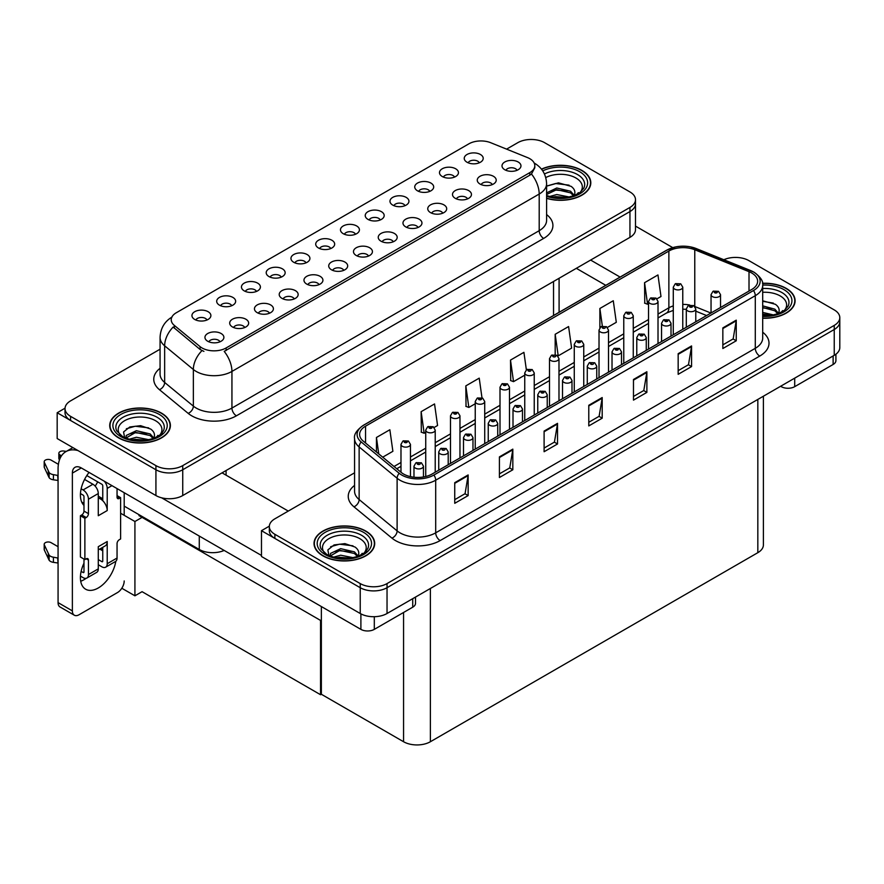 <?xml version="1.0" encoding="UTF-8"?>
<svg xmlns="http://www.w3.org/2000/svg" width="884" height="884" viewBox="0 0 884 884"><rect width="100%" height="100%" fill="white"/><g stroke="black" fill="none" stroke-linecap="round" stroke-linejoin="round"><path stroke-width="1.33" d="M355.501 234.26A5.691 3.282 0 0 0 353.976 232.669A5.691 3.282 0 0 0 348.373 231.829A5.691 3.282 0 0 0 344.406 234.26M356.65 225.95A9.481 5.47 0 0 0 344.506 225.343A9.481 5.47 0 0 0 341.368 232.149A9.481 5.47 0 0 0 343.246 233.696A9.481 5.47 0 0 0 358.528 232.149A9.481 5.47 0 0 0 356.65 225.95M330.738 248.559A5.691 3.282 0 0 0 329.213 246.956A5.691 3.282 0 0 0 323.61 246.128A5.691 3.282 0 0 0 319.643 248.559M331.898 240.249A9.481 5.47 0 0 0 319.754 239.641A9.481 5.47 0 0 0 316.605 246.437A9.481 5.47 0 0 0 318.494 247.984A9.481 5.47 0 0 0 333.776 246.437A9.481 5.47 0 0 0 331.898 240.249M305.986 262.846A5.691 3.282 0 0 0 304.461 261.244A5.691 3.282 0 0 0 298.858 260.415A5.691 3.282 0 0 0 294.891 262.846M307.146 254.537A9.481 5.47 0 0 0 294.991 253.929A9.481 5.47 0 0 0 291.853 260.736A9.481 5.47 0 0 0 293.731 262.283A9.481 5.47 0 0 0 309.024 260.736A9.481 5.47 0 0 0 307.146 254.537M467.526 198.889A5.691 3.282 0 0 0 466.001 197.298A5.691 3.282 0 0 0 460.398 196.458A5.691 3.282 0 0 0 456.431 198.889M468.675 190.59A9.481 5.47 0 0 0 456.531 189.972A9.481 5.47 0 0 0 453.393 196.778A9.481 5.47 0 0 0 455.271 198.325A9.481 5.47 0 0 0 470.564 196.778A9.481 5.47 0 0 0 468.675 190.59M393.258 241.774A5.691 3.282 0 0 0 391.734 240.172A5.691 3.282 0 0 0 386.131 239.343A5.691 3.282 0 0 0 382.164 241.774M394.408 233.464A9.481 5.47 0 0 0 382.264 232.857A9.481 5.47 0 0 0 379.126 239.652A9.481 5.47 0 0 0 381.004 241.199A9.481 5.47 0 0 0 396.297 239.652A9.481 5.47 0 0 0 394.408 233.464M479.272 162.8A5.691 3.282 0 0 0 477.747 161.197A5.691 3.282 0 0 0 472.144 160.369A5.691 3.282 0 0 0 468.177 162.8M480.432 154.49A9.481 5.47 0 0 0 468.288 153.882A9.481 5.47 0 0 0 465.139 160.689A9.481 5.47 0 0 0 467.028 162.236A9.481 5.47 0 0 0 482.31 160.689A9.481 5.47 0 0 0 480.432 154.49M418.01 227.475A5.691 3.282 0 0 0 416.486 225.873A5.691 3.282 0 0 0 410.883 225.044A5.691 3.282 0 0 0 406.916 227.475M419.171 219.166A9.481 5.47 0 0 0 407.016 218.558A9.481 5.47 0 0 0 403.877 225.365A9.481 5.47 0 0 0 405.756 226.912A9.481 5.47 0 0 0 421.049 225.365A9.481 5.47 0 0 0 419.171 219.166M492.277 184.601A5.691 3.282 0 0 0 490.753 182.999A5.691 3.282 0 0 0 485.15 182.17A5.691 3.282 0 0 0 481.183 184.601M493.438 176.292A9.481 5.47 0 0 0 481.283 175.684A9.481 5.47 0 0 0 478.145 182.48A9.481 5.47 0 0 0 480.023 184.038A9.481 5.47 0 0 0 495.316 182.48A9.481 5.47 0 0 0 493.438 176.292M231.718 305.72A5.691 3.282 0 0 0 230.194 304.129A5.691 3.282 0 0 0 224.591 303.289A5.691 3.282 0 0 0 220.624 305.72M232.879 297.422A9.481 5.47 0 0 0 220.724 296.803A9.481 5.47 0 0 0 217.586 303.61A9.481 5.47 0 0 0 219.464 305.157A9.481 5.47 0 0 0 234.757 303.61A9.481 5.47 0 0 0 232.879 297.422M294.239 298.936A5.691 3.282 0 0 0 292.703 297.344A5.691 3.282 0 0 0 287.101 296.505A5.691 3.282 0 0 0 283.134 298.936M295.389 290.637A9.481 5.47 0 0 0 283.245 290.018A9.481 5.47 0 0 0 280.106 296.825A9.481 5.47 0 0 0 281.985 298.372A9.481 5.47 0 0 0 297.267 296.825A9.481 5.47 0 0 0 295.389 290.637M429.768 191.386A5.691 3.282 0 0 0 428.243 189.784A5.691 3.282 0 0 0 422.629 188.955A5.691 3.282 0 0 0 418.673 191.386M430.917 183.076A9.481 5.47 0 0 0 418.773 182.469A9.481 5.47 0 0 0 415.635 189.264A9.481 5.47 0 0 0 417.513 190.822A9.481 5.47 0 0 0 432.795 189.264A9.481 5.47 0 0 0 430.917 183.076M244.724 327.522A5.691 3.282 0 0 0 243.199 325.931A5.691 3.282 0 0 0 237.597 325.091A5.691 3.282 0 0 0 233.63 327.522M245.874 319.223A9.481 5.47 0 0 0 233.73 318.605A9.481 5.47 0 0 0 230.591 325.411A9.481 5.47 0 0 0 232.47 326.958A9.481 5.47 0 0 0 247.763 325.411A9.481 5.47 0 0 0 245.874 319.223M442.762 213.188A5.691 3.282 0 0 0 441.238 211.585A5.691 3.282 0 0 0 435.635 210.757A5.691 3.282 0 0 0 431.668 213.188M443.923 204.878A9.481 5.47 0 0 0 431.779 204.27A9.481 5.47 0 0 0 428.641 211.066A9.481 5.47 0 0 0 430.519 212.613A9.481 5.47 0 0 0 445.801 211.066A9.481 5.47 0 0 0 443.923 204.878M318.991 284.648A5.691 3.282 0 0 0 317.466 283.046A5.691 3.282 0 0 0 311.864 282.217A5.691 3.282 0 0 0 307.897 284.648M320.141 276.338A9.481 5.47 0 0 0 307.997 275.731A9.481 5.47 0 0 0 304.858 282.537A9.481 5.47 0 0 0 306.737 284.084A9.481 5.47 0 0 0 322.03 282.537A9.481 5.47 0 0 0 320.141 276.338M454.52 177.087A5.691 3.282 0 0 0 452.995 175.496A5.691 3.282 0 0 0 447.392 174.656A5.691 3.282 0 0 0 443.425 177.087M455.68 168.789A9.481 5.47 0 0 0 443.525 168.17A9.481 5.47 0 0 0 440.387 174.977A9.481 5.47 0 0 0 442.265 176.524A9.481 5.47 0 0 0 457.558 174.977A9.481 5.47 0 0 0 455.68 168.789M368.495 256.062A5.691 3.282 0 0 0 366.971 254.459A5.691 3.282 0 0 0 361.368 253.631A5.691 3.282 0 0 0 357.401 256.062M369.656 247.752A9.481 5.47 0 0 0 357.512 247.144A9.481 5.47 0 0 0 354.373 253.951A9.481 5.47 0 0 0 356.252 255.498A9.481 5.47 0 0 0 371.534 253.951A9.481 5.47 0 0 0 369.656 247.752M380.253 219.972A5.691 3.282 0 0 0 378.728 218.37A5.691 3.282 0 0 0 373.125 217.541A5.691 3.282 0 0 0 369.158 219.972M381.413 211.663A9.481 5.47 0 0 0 369.258 211.055A9.481 5.47 0 0 0 366.12 217.851A9.481 5.47 0 0 0 367.998 219.398A9.481 5.47 0 0 0 383.291 217.851A9.481 5.47 0 0 0 381.413 211.663M343.743 270.36A5.691 3.282 0 0 0 342.219 268.758A5.691 3.282 0 0 0 336.616 267.918A5.691 3.282 0 0 0 332.649 270.36M344.904 262.051A9.481 5.47 0 0 0 332.749 261.443A9.481 5.47 0 0 0 329.61 268.239A9.481 5.47 0 0 0 331.489 269.786A9.481 5.47 0 0 0 346.782 268.239A9.481 5.47 0 0 0 344.904 262.051M269.476 313.234A5.691 3.282 0 0 0 267.951 311.632A5.691 3.282 0 0 0 262.349 310.803A5.691 3.282 0 0 0 258.382 313.234M270.637 304.925A9.481 5.47 0 0 0 258.482 304.317A9.481 5.47 0 0 0 255.343 311.113A9.481 5.47 0 0 0 257.233 312.66A9.481 5.47 0 0 0 272.515 311.113A9.481 5.47 0 0 0 270.637 304.925M405.005 205.674A5.691 3.282 0 0 0 403.48 204.082A5.691 3.282 0 0 0 397.877 203.243A5.691 3.282 0 0 0 393.91 205.674M406.165 197.375A9.481 5.47 0 0 0 394.021 196.756A9.481 5.47 0 0 0 390.872 203.563A9.481 5.47 0 0 0 392.761 205.11A9.481 5.47 0 0 0 408.043 203.563A9.481 5.47 0 0 0 406.165 197.375M219.972 341.821A5.691 3.282 0 0 0 218.436 340.218A5.691 3.282 0 0 0 212.834 339.39A5.691 3.282 0 0 0 208.867 341.821M221.122 333.511A9.481 5.47 0 0 0 208.978 332.903A9.481 5.47 0 0 0 205.839 339.699A9.481 5.47 0 0 0 207.718 341.246A9.481 5.47 0 0 0 223 339.699A9.481 5.47 0 0 0 221.122 333.511M281.234 277.145A5.691 3.282 0 0 0 279.709 275.543A5.691 3.282 0 0 0 274.106 274.714A5.691 3.282 0 0 0 270.139 277.145M282.383 268.835A9.481 5.47 0 0 0 270.239 268.228A9.481 5.47 0 0 0 267.101 275.023A9.481 5.47 0 0 0 268.979 276.57A9.481 5.47 0 0 0 284.261 275.023A9.481 5.47 0 0 0 282.383 268.835M256.471 291.433A5.691 3.282 0 0 0 254.946 289.83A5.691 3.282 0 0 0 249.343 289.002A5.691 3.282 0 0 0 245.376 291.433M257.631 283.123A9.481 5.47 0 0 0 245.487 282.515A9.481 5.47 0 0 0 242.349 289.322A9.481 5.47 0 0 0 244.227 290.869A9.481 5.47 0 0 0 259.509 289.322A9.481 5.47 0 0 0 257.631 283.123M517.029 170.303A5.691 3.282 0 0 0 515.505 168.711A5.691 3.282 0 0 0 509.902 167.872A5.691 3.282 0 0 0 505.935 170.303M518.19 162.004A9.481 5.47 0 0 0 506.046 161.385A9.481 5.47 0 0 0 502.908 168.192A9.481 5.47 0 0 0 504.786 169.739A9.481 5.47 0 0 0 520.068 168.192A9.481 5.47 0 0 0 518.19 162.004M206.966 320.019A5.691 3.282 0 0 0 205.442 318.417A5.691 3.282 0 0 0 199.839 317.588A5.691 3.282 0 0 0 195.872 320.019M208.116 311.709A9.481 5.47 0 0 0 195.972 311.102A9.481 5.47 0 0 0 192.834 317.897A9.481 5.47 0 0 0 194.712 319.456A9.481 5.47 0 0 0 209.994 317.897A9.481 5.47 0 0 0 208.116 311.709M529.803 158.7A17.061 9.846 0 0 0 527.527 157.595L490.731 142.722A17.061 9.846 0 0 0 468.885 143.827L176.236 312.781A17.061 9.846 0 0 0 171.231 319.754A17.061 9.846 0 0 0 174.325 325.4L200.082 346.638A17.061 9.846 0 0 0 226.127 347.953L529.803 172.634A17.061 9.846 0 0 0 534.809 165.662A17.061 9.846 0 0 0 529.803 158.7M224.171 550.434A18.962 10.951 180 0 1 199.276 549.472L124.202 506.134M531.914 139.484L530.477 139.484M65.04 408.198L57.173 412.74L155.927 469.758A18.962 10.951 0 0 0 182.734 469.758L629.949 211.563A18.962 10.951 0 0 0 635.497 203.817A18.962 10.951 0 0 1 629.949 211.563L182.734 469.758A18.962 10.951 0 0 1 155.927 469.758L70.576 420.475A18.962 10.951 0 0 1 65.029 412.74L65.029 408.607A18.962 10.951 0 0 0 70.576 416.353L155.927 465.625A18.962 10.951 0 0 0 182.734 465.625L629.949 207.431A18.962 10.951 0 0 0 635.497 199.696A18.962 10.951 0 0 0 629.949 191.95L544.599 142.678A18.962 10.951 0 0 0 517.792 142.678L506.598 149.131M57.173 412.74L57.173 438.541L155.927 495.548A18.962 10.951 0 0 0 182.734 495.548L629.949 237.365A18.962 10.951 0 0 0 635.497 229.619L635.497 199.696M142.877 516.919L134.921 521.505L120.622 513.25M321.356 619.96L320.549 620.424L320.549 694.725L142.07 591.683L134.921 595.805L121.815 588.247M134.921 595.805L134.921 521.505M320.549 694.725L321.356 694.26L321.356 606.546M139.749 515.107L138.943 515.571L320.549 620.424M354.561 472.818L274.88 518.82A18.962 10.951 0 0 0 269.322 526.566L269.322 530.687A18.962 10.951 0 0 0 274.88 538.433L360.23 587.705A18.962 10.951 0 0 0 387.037 587.705L834.242 329.511A18.962 10.951 0 0 0 839.8 321.776A18.962 10.951 0 0 1 834.242 329.511L387.037 587.705A18.962 10.951 0 0 1 360.23 587.705L261.476 530.687L261.476 556.489L360.23 613.507A18.962 10.951 0 0 0 387.037 613.507L834.242 355.313A18.962 10.951 0 0 0 839.8 347.567L839.8 317.643A18.962 10.951 0 0 0 834.242 309.908L748.903 260.625A18.962 10.951 0 0 0 723.874 259.719M736.206 257.432L734.781 257.432M269.344 526.146L261.476 530.687M763.389 396.22L763.389 544.931A18.962 10.951 180 0 1 757.831 552.677L430.386 741.731A18.962 10.951 180 0 1 403.568 741.731L321.356 694.26M546.599 198.37A30.332 17.514 0 0 0 590.799 182.8A30.332 17.514 0 0 0 581.915 170.413A30.332 17.514 0 0 0 541.461 169.142M161.507 413.126A30.332 17.514 0 0 0 128.456 409.325A30.332 17.514 0 0 0 109.727 425.513A30.332 17.514 0 0 0 118.611 437.889A30.332 17.514 0 0 0 151.672 441.691A30.332 17.514 0 0 0 170.391 425.513A30.332 17.514 0 0 0 161.507 413.126M534.809 165.662L534.809 167.75L531.461 174.004L529.803 175.198L224.204 351.39A22.122 12.774 60 0 1 231.94 371.435A25.282 14.597 180 0 1 196.193 371.435A25.282 14.597 180 0 1 193.353 369.49L164.645 345.81A25.282 14.597 180 0 1 160.07 337.445L160.07 374.076A25.282 14.597 0 0 0 164.645 382.452L193.353 406.121A25.282 14.597 0 0 0 196.193 408.065A25.282 14.597 0 0 0 231.94 408.065L539.196 230.68A25.282 14.597 0 0 0 546.599 220.359L546.599 183.728A25.282 14.597 180 0 1 539.196 194.038A22.122 12.774 -120 0 0 531.461 174.004M203.917 351.39L200.082 349.456L173.176 327.047A22.122 14.796 129.5 0 0 164.645 345.81L164.645 382.452A6.321 4.232 -50.5 0 1 159.474 389.7A31.592 18.244 180 0 1 160.07 368.296M160.07 349.202L70.576 400.872A18.962 10.951 0 0 0 65.029 408.607M762.693 318.218A30.332 17.514 0 0 0 795.092 300.748A30.332 17.514 0 0 0 786.207 288.361A30.332 17.514 0 0 0 762.516 283.278M365.81 531.074A30.332 17.514 0 0 0 332.76 527.284A30.332 17.514 0 0 0 314.03 543.461A30.332 17.514 0 0 0 322.914 555.848A30.332 17.514 0 0 0 355.976 559.638A30.332 17.514 0 0 0 374.694 543.461A30.332 17.514 0 0 0 365.81 531.074M751.709 272.99A20.221 11.68 180 0 1 757.632 281.245A20.221 11.68 180 0 1 751.709 289.499L432.121 474.012A20.221 11.68 180 0 1 401.259 472.454L363.28 441.138A20.221 11.68 180 0 1 359.622 434.431A20.221 11.68 180 0 1 365.545 426.176L668.868 251.056A20.221 11.68 180 0 1 694.769 249.752L749.013 271.675A20.221 11.68 180 0 1 751.709 272.99M753.5 271.952A22.752 13.138 0 0 0 750.461 270.482L696.216 248.559A22.752 13.138 0 0 0 690.758 246.934A22.752 13.138 0 0 0 675.586 246.934A22.752 13.138 0 0 0 667.077 250.028L363.755 425.149A22.752 13.138 0 0 0 361.202 441.967L399.192 473.294A22.752 13.138 0 0 0 433.911 475.039L753.5 290.527A22.752 13.138 0 0 0 753.5 271.952M454.741 482.675L454.741 503.316L468.144 495.581L468.144 474.94L454.741 482.675M454.741 499.659L465.061 493.692L468.089 475.625A5.061 2.917 -120 0 0 468.144 474.94M464.973 493.747L468.144 495.581M499.416 456.884L499.416 477.515L512.831 469.78L512.831 449.138L499.416 456.884M499.416 473.857L509.748 467.901L512.775 449.823A5.061 2.917 -120 0 0 512.831 449.138M509.659 467.945L512.831 469.78M544.102 431.083L544.102 451.724L557.517 443.978L557.517 423.348L544.102 431.083M544.102 448.055L554.434 442.099L557.461 424.033A5.061 2.917 -120 0 0 557.517 423.348M554.345 442.155L557.517 443.978M722.847 327.887L722.847 348.528L736.25 340.782L736.25 320.152L722.847 327.887M722.847 344.859L733.168 338.904L736.195 320.837A5.061 2.917 -120 0 0 736.25 320.152M733.079 338.959L736.25 340.782M678.161 353.688L678.161 374.33L691.564 366.584L691.564 345.942L678.161 353.688M678.161 370.661L688.492 364.705L691.509 346.627A5.061 2.917 -120 0 0 691.564 345.942M688.393 364.749L691.564 366.584M633.474 379.49L633.474 400.12L646.878 392.386L646.878 371.744L633.474 379.49M633.474 396.463L643.806 390.496L646.823 372.429A5.061 2.917 -120 0 0 646.878 371.744M643.707 390.551L646.878 392.386M588.788 405.281L588.788 425.922L602.192 418.187L602.192 397.546L588.788 405.281M588.788 422.265L599.12 416.298L602.148 398.231A5.061 2.917 -120 0 0 602.192 397.546M599.02 416.353L602.192 418.187M269.322 526.566A18.962 10.951 0 0 0 274.88 534.301L360.23 583.584A18.962 10.951 0 0 0 387.037 583.584L834.242 325.389A18.962 10.951 0 0 0 839.8 317.643M434.143 427.48L437.569 425.502L434.541 403.944L421.138 411.679L421.348 432.199M382.728 457.172L392.883 451.304L389.855 429.746L376.451 437.481L376.451 451.989M555.185 334.285L558.213 355.854L571.616 348.108L568.589 326.55L555.185 334.285L555.185 354.639M607.43 327.434L616.303 322.306L613.275 300.748L599.871 308.483L599.871 327.677M656.945 298.847L660.989 296.516L657.961 274.946L644.558 282.692L644.779 303.201M481.979 397.8L479.227 378.142L465.813 385.888L466.034 406.397M526.367 369.832L523.914 352.34L510.499 360.086L510.72 380.595M510.499 360.086L513.527 381.645L524.753 375.17M513.527 381.645L510.499 380.518M558.213 355.854L557.384 355.534M599.871 308.483L602.358 326.152M644.558 282.692L647.585 304.251L648.536 303.709M647.585 304.251L644.558 303.124M465.813 385.888L468.84 407.447L475.238 403.756M468.84 407.447L465.813 406.32M421.138 411.679L424.154 433.248L425.734 432.342M424.154 433.248L421.138 432.11M376.451 437.481L378.75 453.89M410.452 476.631L410.452 444.387A4.74 2.74 180 0 1 407.535 446.917A4.74 2.74 180 0 1 402.364 446.321A4.74 2.74 180 0 1 400.982 444.387L402.872 441.105A3.16 1.901 57.8 0 1 404.552 441.193A1.58 0.917 0 0 0 404.596 442.453A1.58 0.917 0 0 0 406.839 442.453A1.58 0.917 0 0 0 406.839 441.16A1.58 0.917 0 0 0 404.651 441.138L406.353 441.812L405.27 442.066L404.552 441.193M404.651 441.138A3.16 1.746 -117.9 0 0 403.17 440.928A3.16 1.746 -117.9 0 0 403.038 441.017M423.458 476.973L423.458 466.188A4.74 2.74 180 0 1 420.53 468.719A4.74 2.74 180 0 1 415.369 468.122A4.74 2.74 180 0 1 413.977 466.188L415.867 462.896A3.16 1.901 57.8 0 1 417.557 462.995A1.58 0.917 0 0 0 417.602 464.255A1.58 0.917 0 0 0 419.834 464.255A1.58 0.917 0 0 0 419.834 462.962A1.58 0.917 0 0 0 417.657 462.94L418.298 463.338M417.657 462.94A3.16 1.746 -117.9 0 0 416.176 462.73A3.16 1.746 -117.9 0 0 416.032 462.818M418.254 463.857L417.557 462.995M321.356 634.69L320.549 634.226M794.705 378.142L794.705 386.662L833.126 364.473L833.126 355.954M672.757 247.63L635.497 226.116M620.093 277.079L590.622 260.062M835.91 354.219L835.91 360.606A9.481 5.47 180 0 1 833.126 364.473M794.705 386.662A9.481 5.47 180 0 1 781.29 386.662L781.29 385.888M576.324 268.316L605.794 285.333M780.627 386.275L781.29 386.662M86.157 578.302A25.282 14.597 -60 0 1 83.98 579.716A25.282 14.597 -60 0 1 80.709 581.252M115.804 561.285A25.282 14.597 -60 0 1 98.279 587.971A25.282 14.597 -60 0 1 85.649 589.219A25.282 14.597 -60 0 1 83.98 563.196M83.98 503.383L81.715 502.079M102.754 498.742L98.279 496.167M374.308 616.701L374.308 629.375L412.729 607.186L412.729 598.667M288.283 511.085L222.061 472.852M261.476 555.461L161.628 497.814M97.693 481.846A25.282 14.597 -60 0 1 95.185 486.134M101.837 547.837A25.282 14.597 -60 0 1 101.815 550.279M72.366 610.877A9.481 5.47 120 0 0 74.333 615.22L60.024 606.965A9.481 5.47 -60 0 1 58.068 602.623L72.366 610.877L72.366 473.106A12.641 7.293 60 0 1 74.985 467.327A12.641 7.293 60 0 1 81.306 467.945L360.893 629.375L360.893 613.872M78.013 450.575A37.913 21.89 -120 0 0 65.924 451.625A37.913 21.89 -120 0 0 58.068 468.984L58.068 602.623M74.333 615.22A9.481 5.47 120 0 0 79.063 614.745L117.495 592.556A9.481 5.47 120 0 0 124.202 580.954M83.98 505.405A25.282 14.597 -60 0 1 89.052 472.421M124.202 515.317L124.202 492.719M415.513 597.065L415.513 603.319A9.481 5.47 180 0 1 412.729 607.186M374.308 629.375A9.481 5.47 180 0 1 360.893 629.375M435.215 472.233L435.215 430.099A4.74 2.74 180 0 1 432.287 432.63A4.74 2.74 180 0 1 427.116 432.033A4.74 2.74 180 0 1 425.734 430.099L427.624 426.806A3.16 1.901 57.8 0 1 429.304 426.906A1.58 0.917 0 0 0 429.359 428.165A1.58 0.917 0 0 0 431.591 428.165A1.58 0.917 0 0 0 431.591 426.873A1.58 0.917 0 0 0 429.403 426.85L431.105 427.513L430.022 427.779L429.304 426.906M429.403 426.85A3.16 1.746 -117.9 0 0 427.922 426.629A3.16 1.746 -117.9 0 0 427.79 426.718M459.967 457.934L459.967 415.8A4.74 2.74 180 0 1 457.039 418.331A4.74 2.74 180 0 1 451.879 417.745A4.74 2.74 180 0 1 450.486 415.8L452.376 412.519A3.16 1.901 57.8 0 1 454.067 412.607A1.58 0.917 0 0 0 454.111 413.867A1.58 0.917 0 0 0 456.343 413.867A1.58 0.917 0 0 0 456.343 412.585A1.58 0.917 0 0 0 454.155 412.552L455.857 413.226L454.785 413.48L454.067 412.607M454.155 412.552A3.16 1.746 -117.9 0 0 452.685 412.342A3.16 1.746 -117.9 0 0 452.542 412.43M484.719 443.646L484.719 401.513A4.74 2.74 180 0 1 481.802 404.043A4.74 2.74 180 0 1 476.631 403.447A4.74 2.74 180 0 1 475.238 401.513L477.139 398.22A3.16 1.901 57.8 0 1 478.819 398.319A1.58 0.917 0 0 0 478.863 399.579A1.58 0.917 0 0 0 481.095 399.579A1.58 0.917 0 0 0 481.095 398.286A1.58 0.917 0 0 0 478.918 398.264L480.62 398.938L479.537 399.192L478.819 398.319M478.918 398.264A3.16 1.746 -117.9 0 0 477.437 398.043A3.16 1.746 -117.9 0 0 477.294 398.143M448.21 464.719L448.21 451.901A4.74 2.74 180 0 1 445.293 454.431A4.74 2.74 180 0 1 440.122 453.835A4.74 2.74 180 0 1 438.74 451.901L440.63 448.608A3.16 1.901 57.8 0 1 442.309 448.707A1.58 0.917 0 0 0 442.354 449.967A1.58 0.917 0 0 0 444.597 449.967A1.58 0.917 0 0 0 444.597 448.674A1.58 0.917 0 0 0 442.409 448.641L443.05 449.05M442.409 448.641A3.16 1.746 -117.9 0 0 440.928 448.431A3.16 1.746 -117.9 0 0 440.796 448.519M443.006 449.569L442.309 448.707M472.973 450.431L472.973 437.602A4.74 2.74 180 0 1 470.045 440.133A4.74 2.74 180 0 1 464.885 439.536A4.74 2.74 180 0 1 463.492 437.602L465.382 434.32A3.16 1.901 57.8 0 1 467.061 434.409A1.58 0.917 0 0 0 467.117 435.668A1.58 0.917 0 0 0 469.349 435.668A1.58 0.917 0 0 0 469.349 434.376A1.58 0.917 0 0 0 467.161 434.353L468.863 435.027L467.78 435.282L467.061 434.409M467.161 434.353A3.16 1.746 -117.9 0 0 465.691 434.143A3.16 1.746 -117.9 0 0 465.548 434.232M497.725 436.132L497.725 423.314A4.74 2.74 180 0 1 494.797 425.845A4.74 2.74 180 0 1 489.637 425.248A4.74 2.74 180 0 1 488.244 423.314L490.134 420.022A3.16 1.901 57.8 0 1 491.824 420.121A1.58 0.917 0 0 0 491.869 421.381A1.58 0.917 0 0 0 494.101 421.381A1.58 0.917 0 0 0 494.101 420.088A1.58 0.917 0 0 0 491.924 420.066L492.565 420.464M491.924 420.066A3.16 1.746 -117.9 0 0 490.443 419.845A3.16 1.746 -117.9 0 0 490.3 419.933M492.521 420.983L491.824 420.121M522.477 421.845L522.477 409.016A4.74 2.74 180 0 1 519.56 411.546A4.74 2.74 180 0 1 514.389 410.961A4.74 2.74 180 0 1 513.007 409.016L514.897 405.734A3.16 1.901 57.8 0 1 516.576 405.822A1.58 0.917 0 0 0 516.621 407.082A1.58 0.917 0 0 0 518.864 407.082A1.58 0.917 0 0 0 518.864 405.8A1.58 0.917 0 0 0 516.676 405.767L517.317 406.176M516.676 405.767A3.16 1.746 -117.9 0 0 515.195 405.557A3.16 1.746 -117.9 0 0 515.063 405.646M517.273 406.684L516.576 405.822M111.959 485.647L107.218 488.388L107.218 510.565A9.481 5.47 -120 0 0 102.754 500.698A9.481 5.47 -120 0 0 100.522 498.963A9.481 5.47 -120 0 0 98.279 498.112M80.455 576.125L83.085 577.65A7.58 4.376 -120 0 0 86.886 578.025A7.58 4.376 -120 0 0 88.455 574.556L98.279 568.876L98.279 546.688L107.218 541.527L107.218 563.716L117.053 558.036L117.053 543.594A3.16 1.823 -60 0 1 119.285 539.726L120.622 538.953L120.622 497.67L117.053 495.604M98.279 568.876A7.58 4.376 60 0 1 96.71 572.346L86.886 578.025M58.068 546.688L51.084 542.666A4.033 2.332 180 0 0 46.686 542.157A4.033 2.332 180 0 0 44.2 544.312L44.2 549.472A4.033 2.332 0 0 0 44.333 550.069L49.128 560.246A6.321 3.646 0 0 0 53.427 562.357L53.427 557.196L58.068 558.036M98.279 549.892L105.251 545.87A9.481 5.47 -120 0 0 107.218 541.527M102.754 547.318L102.754 561.141A1.26 0.729 60 0 1 101.859 561.649L102.754 561.141M98.279 559.583L101.859 561.649M117.053 558.036A7.58 4.376 60 0 1 115.484 561.517L105.649 567.185A7.58 4.376 -120 0 1 101.859 566.81L98.279 564.743M105.649 567.185A7.58 4.376 -120 0 0 107.218 563.716M92.919 484.255A7.58 4.376 60 0 1 98.279 493.537L88.455 499.217A7.58 4.376 -120 0 0 83.085 489.935L92.919 484.255L84.577 479.437M58.399 464.321L51.084 460.1A4.033 2.332 180 0 0 46.686 459.603A4.033 2.332 180 0 0 44.2 461.746L44.2 466.907A4.033 2.332 0 0 0 44.333 467.514L49.128 477.692A6.321 3.646 0 0 0 53.427 479.802L53.427 474.642L58.068 475.481M107.218 510.565L98.279 515.726L98.279 493.537M107.218 488.388A7.58 4.376 -120 0 0 104.367 481.272M61.504 455.801L60.024 454.94A4.033 2.332 180 0 1 58.841 453.293A4.033 2.332 180 0 1 63.924 451.05L66.289 451.415M102.754 500.698L102.754 485.802A1.26 0.729 60 0 0 101.859 484.255L86.809 475.57M83.98 559.075L83.98 571.97A1.26 0.729 60 0 1 83.085 572.489L83.98 571.97M80.455 493.57L83.085 495.095A1.26 0.729 60 0 1 83.98 496.642L83.98 511.085A3.16 1.823 -60 0 1 81.748 514.952L80.411 515.726L80.411 557.008L84.875 559.583L86.212 558.81A3.16 1.823 -60 0 1 87.792 558.655A3.16 1.823 -60 0 1 88.455 560.102L88.455 574.556M88.455 499.217L88.455 513.67A3.16 1.823 -60 0 1 86.212 517.538L84.875 518.311L80.411 515.726M81.14 488.808L83.085 489.935M58.068 480.642L57.637 475.238M57.637 480.399L53.427 479.802M53.427 474.642A6.321 3.646 0 0 1 49.128 472.531L44.333 462.354A4.033 2.332 180 0 1 44.2 461.746M49.128 472.531L49.128 477.692M48.277 470.841L48.277 476.001M102.754 550.82L99.715 549.063M120.622 497.67L119.285 498.443A3.16 1.823 -60 0 1 117.705 498.598A3.16 1.823 -60 0 1 117.053 497.151L117.053 488.587M84.875 518.311L84.875 559.583M58.068 563.196L57.637 557.793M81.14 571.362L83.085 572.489M57.637 562.953L53.427 562.357M58.841 453.293L58.841 458.453A4.033 2.332 0 0 0 59.526 459.746M53.427 557.196A6.321 3.646 0 0 1 49.128 555.086L44.333 544.909A4.033 2.332 180 0 1 44.2 544.312M49.128 555.086L49.128 560.246M48.277 553.406L48.277 558.566M545.76 177.573A21.868 12.63 180 0 1 575.926 177.993A21.868 12.63 180 0 1 580.236 192.314M541.594 169.319A30.023 17.326 180 0 1 581.683 170.546A30.023 17.326 180 0 1 590.479 182.8A30.023 17.326 180 0 1 546.599 198.171M546.599 186.148L558.467 182.844L571.097 186.347C574.28 188.668 575.451 191.32 574.589 194.325A14.288 8.243 0 0 1 574.081 195.596M549.638 196.502L556.765 194.546L569.274 196.988M552.113 197.088L566.644 197.463M546.599 192.867L556.765 187.994L570.567 191.22L574.213 195.353M546.599 194.502L556.71 189.64L570.567 192.856L573.561 195.784M576.976 194.336L578.313 192.646L577.296 194.171M546.754 186.038L555.638 183.518L569.064 185.154M551.086 190.9L555.638 190.071L567.02 191.054M552.378 197.143L555.638 196.624L566.556 197.475M762.693 292.306A21.868 12.63 180 0 1 780.229 295.952A21.868 12.63 180 0 1 784.539 310.262M762.549 283.466A30.023 17.326 180 0 1 785.986 288.493A30.023 17.326 180 0 1 794.782 300.748A30.023 17.326 180 0 1 762.693 318.041M762.693 300.792L775.401 304.306C778.583 306.615 779.743 309.278 778.892 312.273A14.288 8.243 0 0 1 778.384 313.555M762.693 312.417L773.566 314.947M762.693 314.052L770.947 315.411M762.693 305.864L774.859 309.168L778.517 313.301M762.693 307.499L774.859 310.803L777.865 313.743M781.279 312.284L782.616 310.604L781.6 312.118M762.693 301.322L773.356 303.101M762.693 307.875L771.323 309.002M762.693 314.428L770.859 315.422M120.279 435.027A21.868 12.63 180 0 1 127.484 419.314A21.868 12.63 180 0 1 155.529 420.707A21.868 12.63 180 0 1 159.838 435.027M161.286 413.259A30.023 17.326 180 0 1 170.082 425.513A30.023 17.326 180 0 1 151.551 441.525A30.023 17.326 180 0 1 118.843 437.768A30.023 17.326 180 0 1 110.047 425.513A30.023 17.326 180 0 1 128.578 409.502A30.023 17.326 180 0 1 161.286 413.259M124.71 438L123.561 431.956L129.793 426.983L140.611 425.668L150.7 429.06C153.882 431.381 155.054 434.044 154.192 437.039A14.288 8.243 0 0 1 153.683 438.309M129.241 439.215L136.368 437.26L148.877 439.702M131.716 439.801L146.247 440.177M153.164 438.497L150.169 435.569L135.65 432.42L125.882 438.099L126.268 435.447L136.368 430.707L150.169 433.933L153.816 438.066M156.578 437.05L157.916 435.359L156.899 436.884M126.357 428.751L135.241 426.232L148.656 427.867M130.688 433.613L135.241 432.784L146.622 433.768M131.981 439.856L135.241 439.337L146.158 440.188M324.583 552.975A21.868 12.63 180 0 1 331.776 537.262A21.868 12.63 180 0 1 359.832 538.665A21.868 12.63 180 0 1 364.142 552.975M365.589 531.207A30.023 17.326 180 0 1 374.385 543.461A30.023 17.326 180 0 1 355.854 559.473A30.023 17.326 180 0 1 323.135 555.716A30.023 17.326 180 0 1 314.35 543.461A30.023 17.326 180 0 1 332.881 527.45A30.023 17.326 180 0 1 365.589 531.207M329.014 555.948L327.865 549.903L334.086 544.931L344.915 543.627L355.003 547.019C358.186 549.329 359.346 551.992 358.495 554.986A14.288 8.243 0 0 1 357.987 556.268M333.544 557.163L340.671 555.207L353.169 557.66M336.008 557.749L350.55 558.124M357.467 556.456L354.462 553.528L339.953 550.367L330.174 556.047L330.561 553.395L340.671 548.655L354.462 551.881L358.119 556.014M360.882 555.008L362.208 553.318L361.202 554.843M330.649 546.699L339.544 544.19L352.959 545.815M334.992 551.561L339.544 550.743L350.926 551.715M336.285 557.804L339.544 557.296L350.451 558.147M509.482 429.348L509.482 387.225A4.74 2.74 180 0 1 506.554 389.745A4.74 2.74 180 0 1 501.383 389.159A4.74 2.74 180 0 1 500.001 387.225L501.891 383.932A3.16 1.901 57.8 0 1 503.571 384.021A1.58 0.917 0 0 0 503.626 385.28A1.58 0.917 0 0 0 505.858 385.28A1.58 0.917 0 0 0 505.858 383.999A1.58 0.917 0 0 0 503.67 383.965L505.372 384.639L504.289 384.894L503.571 384.021M503.67 383.965A3.16 1.746 -117.9 0 0 502.189 383.755A3.16 1.746 -117.9 0 0 502.057 383.844M534.234 415.06L534.234 372.926A4.74 2.74 180 0 1 531.306 375.457A4.74 2.74 180 0 1 526.146 374.86A4.74 2.74 180 0 1 524.753 372.926L526.643 369.634A3.16 1.901 57.8 0 1 528.334 369.733A1.58 0.917 0 0 0 528.378 370.993A1.58 0.917 0 0 0 530.61 370.993A1.58 0.917 0 0 0 530.61 369.7A1.58 0.917 0 0 0 528.422 369.678L529.063 370.076M528.422 369.678A3.16 1.746 -117.9 0 0 526.952 369.468A3.16 1.746 -117.9 0 0 526.809 369.556M529.03 370.595L528.334 369.733M558.986 400.761L558.986 358.639A4.74 2.74 180 0 1 556.069 361.158A4.74 2.74 180 0 1 550.898 360.573A4.74 2.74 180 0 1 549.505 358.639L551.406 355.346A3.16 1.901 57.8 0 1 553.086 355.434A1.58 0.917 0 0 0 553.13 356.705A1.58 0.917 0 0 0 555.362 356.705A1.58 0.917 0 0 0 555.362 355.412A1.58 0.917 0 0 0 553.185 355.379L553.826 355.788M553.185 355.379A3.16 1.746 -117.9 0 0 551.704 355.169A3.16 1.746 -117.9 0 0 551.561 355.257M553.782 356.307L553.086 355.434M547.24 407.546L547.24 394.728A4.74 2.74 180 0 1 544.312 397.259A4.74 2.74 180 0 1 539.152 396.662A4.74 2.74 180 0 1 537.759 394.728L539.649 391.435A3.16 1.901 57.8 0 1 541.328 391.535A1.58 0.917 0 0 0 541.384 392.794A1.58 0.917 0 0 0 543.616 392.794A1.58 0.917 0 0 0 543.616 391.502A1.58 0.917 0 0 0 541.428 391.479L543.13 392.153L542.047 392.408L541.328 391.535M541.428 391.479A3.16 1.746 -117.9 0 0 539.958 391.258A3.16 1.746 -117.9 0 0 539.815 391.347M571.992 393.258L571.992 380.44A4.74 2.74 180 0 1 569.064 382.96A4.74 2.74 180 0 1 563.904 382.374A4.74 2.74 180 0 1 562.511 380.44L564.401 377.148A3.16 1.901 57.8 0 1 566.091 377.236A1.58 0.917 0 0 0 566.136 378.496A1.58 0.917 0 0 0 568.368 378.496A1.58 0.917 0 0 0 568.368 377.214A1.58 0.917 0 0 0 566.191 377.181L566.832 377.59M566.191 377.181A3.16 1.746 -117.9 0 0 564.71 376.971A3.16 1.746 -117.9 0 0 564.567 377.059M566.788 378.098L566.091 377.236M596.744 378.971L596.744 366.142A4.74 2.74 180 0 1 593.827 368.672A4.74 2.74 180 0 1 588.656 368.076A4.74 2.74 180 0 1 587.274 366.142L589.164 362.849A3.16 1.901 57.8 0 1 590.844 362.948A1.58 0.917 0 0 0 590.888 364.208A1.58 0.917 0 0 0 593.131 364.208A1.58 0.917 0 0 0 593.131 362.915A1.58 0.917 0 0 0 590.943 362.893L591.584 363.291M590.943 362.893A3.16 1.746 -117.9 0 0 589.462 362.672A3.16 1.746 -117.9 0 0 589.33 362.772M591.54 363.313L590.844 362.948M583.749 386.474L583.749 344.34A4.74 2.74 180 0 1 580.821 346.871A4.74 2.74 180 0 1 575.65 346.274A4.74 2.74 180 0 1 574.269 344.34L576.158 341.058A3.16 1.901 57.8 0 1 577.838 341.147A1.58 0.917 0 0 0 577.893 342.406A1.58 0.917 0 0 0 580.125 342.406A1.58 0.917 0 0 0 580.125 341.113A1.58 0.917 0 0 0 577.937 341.091L579.639 341.765L578.556 342.02L577.838 341.147M577.937 341.091A3.16 1.746 -117.9 0 0 576.456 340.881A3.16 1.746 -117.9 0 0 576.324 340.97M608.501 372.186L608.501 330.052A4.74 2.74 180 0 1 605.573 332.583A4.74 2.74 180 0 1 600.413 331.986A4.74 2.74 180 0 1 599.02 330.052L600.91 326.76A3.16 1.901 57.8 0 1 602.601 326.859A1.58 0.917 0 0 0 602.645 328.119A1.58 0.917 0 0 0 604.877 328.119A1.58 0.917 0 0 0 604.877 326.826A1.58 0.917 0 0 0 602.689 326.793L603.33 327.202M602.689 326.793A3.16 1.746 -117.9 0 0 601.219 326.583A3.16 1.746 -117.9 0 0 601.076 326.671M603.297 327.721L602.601 326.859M633.253 357.887L633.253 315.754A4.74 2.74 180 0 1 630.325 318.284A4.74 2.74 180 0 1 625.165 317.688A4.74 2.74 180 0 1 623.773 315.754L625.662 312.472A3.16 1.901 57.8 0 1 627.353 312.56A1.58 0.917 0 0 0 627.397 313.82A1.58 0.917 0 0 0 629.629 313.82A1.58 0.917 0 0 0 629.629 312.538A1.58 0.917 0 0 0 627.452 312.505L628.093 312.914M627.452 312.505A3.16 1.746 -117.9 0 0 625.971 312.295A3.16 1.746 -117.9 0 0 625.828 312.383M628.049 313.422L627.353 312.56M658.016 343.6L658.016 301.466A4.74 2.74 180 0 1 655.088 303.997A4.74 2.74 180 0 1 649.917 303.4A4.74 2.74 180 0 1 648.536 301.466L650.425 298.173A3.16 1.901 57.8 0 1 652.105 298.273A1.58 0.917 0 0 0 652.16 299.532A1.58 0.917 0 0 0 654.392 299.532A1.58 0.917 0 0 0 654.392 298.239A1.58 0.917 0 0 0 652.204 298.217L653.906 298.88L652.823 299.146L652.105 298.273M652.204 298.217A3.16 1.746 -117.9 0 0 650.723 297.996A3.16 1.746 -117.9 0 0 650.591 298.085M682.768 329.301L682.768 287.178A4.74 2.74 180 0 1 679.84 289.698A4.74 2.74 180 0 1 674.68 289.112A4.74 2.74 180 0 1 673.288 287.178L675.177 283.886A3.16 1.901 57.8 0 1 676.868 283.974A1.58 0.917 0 0 0 676.912 285.234A1.58 0.917 0 0 0 679.144 285.234A1.58 0.917 0 0 0 679.144 283.952A1.58 0.917 0 0 0 676.956 283.919L677.597 284.328M676.956 283.919A3.16 1.746 -117.9 0 0 675.486 283.709A3.16 1.746 -117.9 0 0 675.343 283.797M677.564 284.836L676.868 283.974M621.507 364.672L621.507 351.854A4.74 2.74 180 0 1 618.579 354.373A4.74 2.74 180 0 1 613.419 353.788A4.74 2.74 180 0 1 612.026 351.854L613.916 348.561A3.16 1.901 57.8 0 1 615.596 348.65A1.58 0.917 0 0 0 615.651 349.92A1.58 0.917 0 0 0 617.883 349.92A1.58 0.917 0 0 0 617.883 348.627A1.58 0.917 0 0 0 615.695 348.594L617.397 349.268L616.314 349.534L615.596 348.65M615.695 348.594A3.16 1.746 -117.9 0 0 614.214 348.384A3.16 1.746 -117.9 0 0 614.082 348.473M646.259 350.384L646.259 337.555A4.74 2.74 180 0 1 643.331 340.086A4.74 2.74 180 0 1 638.171 339.489A4.74 2.74 180 0 1 636.778 337.555L638.668 334.274A3.16 1.901 57.8 0 1 640.359 334.362A1.58 0.917 0 0 0 640.403 335.622A1.58 0.917 0 0 0 642.635 335.622A1.58 0.917 0 0 0 642.635 334.329A1.58 0.917 0 0 0 640.458 334.307L642.149 334.981L641.077 335.235L640.359 334.362M640.458 334.307A3.16 1.746 -117.9 0 0 638.977 334.097A3.16 1.746 -117.9 0 0 638.834 334.185M671.011 336.086L671.011 323.268A4.74 2.74 180 0 1 668.094 325.798A4.74 2.74 180 0 1 662.923 325.202A4.74 2.74 180 0 1 661.541 323.268L663.431 319.975A3.16 1.901 57.8 0 1 665.111 320.074A1.58 0.917 0 0 0 665.155 321.334A1.58 0.917 0 0 0 667.398 321.334A1.58 0.917 0 0 0 667.398 320.041A1.58 0.917 0 0 0 665.21 320.008L666.912 320.682L665.829 320.947L665.111 320.074M665.21 320.008A3.16 1.746 -117.9 0 0 663.729 319.798A3.16 1.746 -117.9 0 0 663.597 319.886M695.774 321.798L695.774 308.969A4.74 2.74 180 0 1 692.846 311.499A4.74 2.74 180 0 1 687.675 310.903A4.74 2.74 180 0 1 686.293 308.969L688.183 305.687A3.16 1.901 57.8 0 1 689.863 305.776A1.58 0.917 0 0 0 689.918 307.035A1.58 0.917 0 0 0 692.15 307.035A1.58 0.917 0 0 0 692.15 305.753A1.58 0.917 0 0 0 689.962 305.72L691.664 306.394L690.581 306.649L689.863 305.776M689.962 305.72A3.16 1.746 -117.9 0 0 688.481 305.51A3.16 1.746 -117.9 0 0 688.349 305.599M720.526 307.499L720.526 294.681A4.74 2.74 180 0 1 717.598 297.212A4.74 2.74 180 0 1 712.438 296.615A4.74 2.74 180 0 1 711.045 294.681L712.935 291.388A3.16 1.901 57.8 0 1 714.626 291.488A1.58 0.917 0 0 0 714.67 292.748A1.58 0.917 0 0 0 716.902 292.748A1.58 0.917 0 0 0 716.902 291.455A1.58 0.917 0 0 0 714.714 291.433L716.416 292.096L715.344 292.361L714.626 291.488M714.714 291.433A3.16 1.746 -117.9 0 0 713.244 291.212A3.16 1.746 -117.9 0 0 713.101 291.3M199.276 549.472L199.276 536.058M629.949 237.365L629.949 207.431M182.734 495.548L182.734 465.625M155.927 495.548L155.927 465.625M553.539 315.511L553.539 281.477M226.083 475.172L226.083 470.531M174.325 325.4L174.325 328.207M200.082 346.638L200.082 349.456M226.127 347.953L226.127 350.528M529.803 172.634L529.803 175.198M360.23 613.507L360.23 583.584M387.037 613.507L387.037 583.584M834.242 355.313L834.242 325.389M757.831 552.677L757.831 399.424M430.386 741.731L430.386 588.479M403.568 741.731L403.568 612.479M236.404 415.812A6.321 3.646 60 0 1 231.94 408.065L231.94 371.435L539.196 194.038L539.196 230.68A6.321 3.646 60 0 0 543.66 238.415L236.404 415.812A31.592 18.244 180 0 1 191.718 415.812A31.592 18.244 180 0 1 188.181 413.369L159.474 389.7M201.972 350.628A22.122 14.796 129.5 0 0 193.353 369.49L193.353 406.121A6.321 4.232 -50.5 0 1 188.181 413.369M546.599 214.569A31.592 18.244 180 0 1 543.66 238.415M70.576 416.353L70.576 420.475M762.693 332.218A31.592 18.244 180 0 1 759.754 356.064L440.166 540.577A6.321 3.646 60 0 1 435.702 532.831L755.29 348.318A25.282 14.597 0 0 0 762.693 337.997L762.693 285.366A25.282 14.597 180 0 1 755.29 295.687A6.321 3.646 -120 0 0 753.5 290.527M440.166 540.577A31.592 18.244 180 0 1 395.479 540.577A31.592 18.244 180 0 1 391.943 538.135L353.965 506.819A31.592 18.244 180 0 1 354.561 485.404M399.955 532.831A25.282 14.597 0 0 0 435.702 532.831L435.702 480.2A25.282 14.597 180 0 1 397.115 478.255L359.136 446.939A25.282 14.597 180 0 1 354.561 438.563L354.561 491.195A25.282 14.597 0 0 0 359.136 499.559L397.115 530.886A25.282 14.597 0 0 0 399.955 532.831M675.586 246.934L666.602 250.227A6.321 3.646 60 0 1 667.077 250.028M363.755 425.149A6.321 3.646 -120 0 0 363.28 425.348C356.683 430.121 353.777 434.519 354.561 438.563M361.202 441.967A6.321 4.232 129.5 0 0 359.136 446.939L359.136 499.559A6.321 4.232 -50.5 0 1 353.965 506.819M399.192 473.294A6.321 4.232 129.5 0 0 397.115 478.255L397.115 530.886A6.321 4.232 -50.5 0 1 391.943 538.135M433.911 475.039A6.321 3.646 60 0 1 435.702 480.2L755.29 295.687L755.29 348.318A6.321 3.646 60 0 0 759.754 356.064M274.88 534.301L274.88 538.433M365.545 426.176L365.545 443.006M749.013 271.675L749.013 291.057M694.769 249.752L694.769 306.428M710.935 313.046L694.879 306.549M689.774 305.035A20.221 11.68 0 0 0 682.768 304.394M673.288 305.886A20.221 11.68 0 0 0 668.868 307.82L658.016 314.085M668.868 251.056L668.868 307.82A11.37 6.564 60 0 1 666.514 313.024L658.016 317.931M648.536 319.555L633.253 328.373M623.773 333.854L608.501 342.672M599.02 348.141L583.749 356.959M574.269 362.429L558.986 371.258M549.505 376.728L534.234 385.546M524.753 391.015L509.482 399.833M500.001 405.314L484.719 414.132M475.238 419.602L459.967 428.42M450.486 433.9L435.215 442.718M425.734 448.188L410.452 457.006M400.982 462.476L394.032 466.487M706.603 315.544L697.023 311.676A11.37 5.326 -68 0 1 695.774 310.627M588.788 405.933L602.148 398.231M633.474 380.142L646.823 372.429M678.161 354.34L691.509 346.627M722.847 328.539L736.195 320.837M544.102 431.735L557.461 424.033M499.416 457.536L512.775 449.823M454.741 483.338L468.089 475.625M81.306 467.945L72.366 473.106M60.024 458.498L60.024 454.94M88.455 513.67L83.98 511.085M44.333 462.354L44.333 467.514M119.285 498.443L117.053 497.151M86.212 517.538L81.748 514.952M88.455 560.102L86.212 558.81M44.333 544.909L44.333 550.069M544.456 173.982A24.211 13.978 180 0 1 577.584 174.59A24.211 13.978 180 0 1 583.816 188.159L580.048 192.458L574.28 195.53L567.915 197.254L560.478 197.905L550.975 196.834L546.599 195.508M542.743 170.899A27.172 15.691 180 0 1 579.672 171.706A27.172 15.691 180 0 1 581.915 192.425A27.172 15.691 180 0 1 546.599 196.292M762.693 288.493A24.211 13.978 180 0 1 781.887 292.538A24.211 13.978 180 0 1 788.119 306.118L784.351 310.406L778.583 313.477L772.218 315.212L762.693 315.809M762.693 285.101A27.172 15.691 180 0 1 783.975 289.654A27.172 15.691 180 0 1 789.456 307.3A27.172 15.691 180 0 1 762.693 316.395M116.71 430.873A24.211 13.978 180 0 1 127.904 415.104A24.211 13.978 180 0 1 157.186 417.303A24.211 13.978 180 0 1 163.418 430.873C161.032 433.226 164.689 432.928 153.882 438.243C142.49 441.867 132.003 441.271 122.423 436.442L116.71 430.873M159.275 414.419A27.172 15.691 180 0 1 159.275 436.608A27.172 15.691 180 0 1 120.854 436.608A27.172 15.691 180 0 1 120.854 414.419A27.172 15.691 180 0 1 159.275 414.419M321.014 548.831A24.211 13.978 180 0 1 332.207 533.052A24.211 13.978 180 0 1 361.49 535.251A24.211 13.978 180 0 1 367.722 548.831C365.324 551.174 368.982 550.876 358.186 556.191C346.793 559.815 336.307 559.218 326.726 554.401L321.014 548.831M363.578 532.367A27.172 15.691 180 0 1 363.578 554.555A27.172 15.691 180 0 1 325.146 554.555A27.172 15.691 180 0 1 325.146 532.367A27.172 15.691 180 0 1 363.578 532.367M559.086 312.306L559.086 278.272M546.599 183.728C546.168 174.634 542.168 167.816 534.61 163.275L534.19 163.043M172.06 317.002C164.501 321.544 160.501 328.351 160.07 337.445M762.693 285.366C763.544 281.443 760.638 277.035 753.975 272.161L690.758 246.934M666.602 250.227L363.28 425.348M697.023 311.676L695.774 311.201M686.293 309.312L682.768 309.201M673.288 310.383L666.514 313.024M648.536 323.4L633.253 332.218M623.773 337.699L608.501 346.517M599.02 351.987L583.749 360.805M574.269 366.285L558.986 375.103M549.505 380.573L534.234 389.391M524.753 394.861L509.482 403.69M500.001 409.159L484.719 417.977M475.238 423.447L459.967 432.265M450.486 437.746L435.215 446.564M425.734 452.033L410.452 460.851M400.982 466.332L396.772 468.752M410.452 444.387L408.408 441.006L403.17 440.928M400.982 472.222L400.982 444.387M423.458 466.188L421.414 462.807L416.176 462.73M413.977 477.216L413.977 466.188M65.924 451.625L72.875 447.602M435.215 430.099L433.171 426.718L427.922 426.629M425.734 476.498L425.734 430.099M459.967 415.8L457.923 412.419L452.685 412.342M450.486 463.404L450.486 415.8M484.719 401.513L482.675 398.132L477.437 398.043M475.238 449.116L475.238 401.513M448.21 451.901L446.177 448.519L440.928 448.431M438.74 470.189L438.74 451.901M472.973 437.602L470.929 434.221L465.691 434.143M463.492 455.901L463.492 437.602M497.725 423.314L495.681 419.933L490.443 419.845M488.244 441.613L488.244 423.314M522.477 409.016L520.444 405.634L515.195 405.557M513.007 427.315L513.007 409.016M590.479 182.8L590.479 185.32M794.782 300.748L794.782 303.267M170.082 425.513L170.082 428.033M110.047 425.513L110.047 428.033M374.385 543.461L374.385 545.981M314.35 543.461L314.35 545.981M509.482 387.225L507.438 383.844L502.189 383.755M500.001 434.829L500.001 387.225M534.234 372.926L532.19 369.545L526.952 369.468M524.753 420.53L524.753 372.926M558.986 358.639L556.942 355.257L551.704 355.169M549.505 406.242L549.505 358.639M547.24 394.728L545.196 391.347L539.958 391.258M537.759 413.027L537.759 394.728M571.992 380.44L569.948 377.059L564.71 376.971M562.511 398.728L562.511 380.44M596.744 366.142L594.711 362.76L589.462 362.672M587.274 384.441L587.274 366.142M583.749 344.34L581.705 340.959L576.456 340.881M574.269 391.943L574.269 344.34M608.501 330.052L606.457 326.671L601.219 326.583M599.02 377.656L599.02 330.052M633.253 315.754L631.209 312.372L625.971 312.295M623.773 363.357L623.773 315.754M658.016 301.466L655.972 298.085L650.723 297.996M648.536 349.069L648.536 301.466M682.768 287.178L680.724 283.797L675.486 283.709M673.288 334.782L673.288 287.178M621.507 351.854L619.463 348.473L614.214 348.384M612.026 370.142L612.026 351.854M646.259 337.555L644.215 334.174L638.977 334.097M636.778 355.854L636.778 337.555M671.011 323.268L668.978 319.886L663.729 319.798M661.541 341.567L661.541 323.268M695.774 308.969L693.73 305.588L688.481 305.51M686.293 327.268L686.293 308.969M720.526 294.681L718.482 291.3L713.244 291.212M711.045 312.98L711.045 294.681"/></g></svg>
